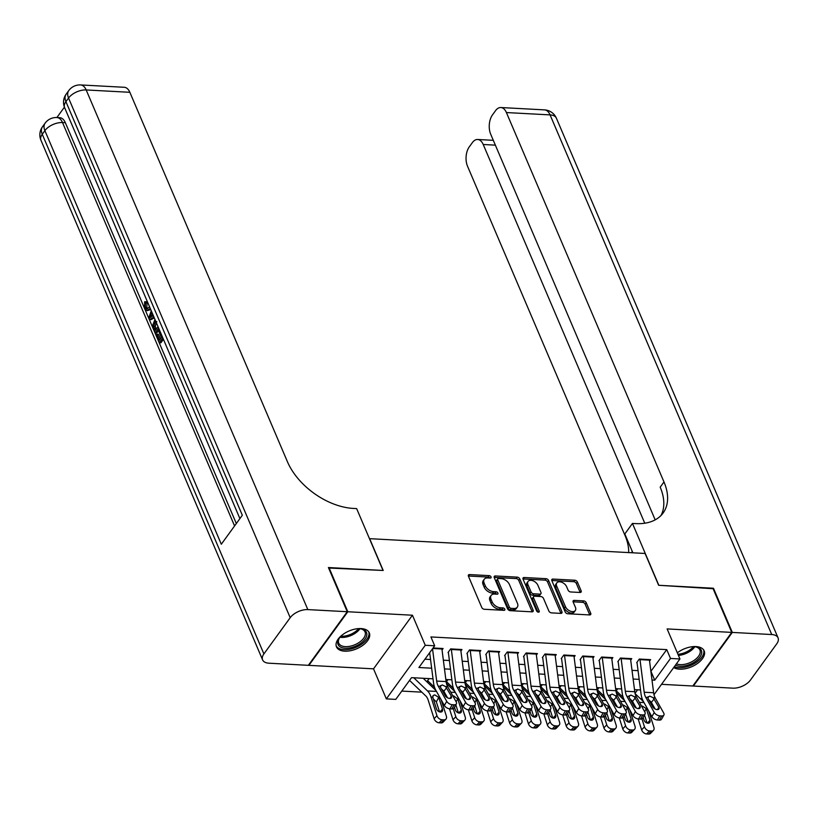 <?xml version="1.0" encoding="UTF-8"?>
<svg xmlns="http://www.w3.org/2000/svg" width="819" height="819" viewBox="0 0 819 819"><rect width="100%" height="100%" fill="white"/><g stroke="black" fill="none" stroke-linecap="round" stroke-linejoin="round"><path stroke-width="1.23" d="M491.031 576.914A1.577 0.983 36 0 0 489.219 575.634L469.543 574.58A2.242 1.403 36 0 0 468.468 574.989A2.242 1.403 36 0 0 468.427 576.207L481.746 607.442A2.242 1.403 36 0 0 484.336 609.275L504.013 610.329A1.577 0.983 36 0 0 504.77 610.042A1.577 0.983 36 0 0 504.791 609.182A1.577 0.983 36 0 0 502.979 607.903L500.429 607.77A7.187 4.474 36 0 1 492.137 601.893L491.031 599.293A7.187 4.474 36 0 1 491.144 595.393A7.187 4.474 36 0 1 494.584 594.062L497.133 594.195A1.577 0.983 36 0 0 497.891 593.908A1.577 0.983 36 0 0 497.911 593.048A1.577 0.983 36 0 0 496.099 591.768L493.55 591.635A7.187 4.474 36 0 1 485.257 585.759L484.152 583.159A7.187 4.474 36 0 1 484.254 579.258A7.187 4.474 36 0 1 487.704 577.927L490.253 578.06A1.577 0.983 36 0 0 491.001 577.774A1.577 0.983 36 0 0 491.031 576.914M489.793 578.04A1.577 0.983 36 0 0 488.165 577.078L468.488 576.023A2.242 1.403 36 0 0 468.355 576.023M503.552 610.309A1.577 0.983 36 0 0 501.924 609.356L499.385 609.213L500.429 607.77M496.672 594.174A1.577 0.983 36 0 0 495.045 593.212L492.495 593.079L493.55 591.635M673.709 667.557A17.844 9.685 156.9 0 0 679.555 669.174A17.844 9.685 156.9 0 0 697.88 663.185A17.844 9.685 156.9 0 0 704.166 650.88A17.844 9.685 156.9 0 0 695.955 646.58A17.844 9.685 156.9 0 0 677.313 652.815M361.097 628.572A17.844 9.685 156.9 0 0 342.762 634.571A17.844 9.685 156.9 0 0 336.476 646.877A17.844 9.685 156.9 0 0 344.686 651.177A17.844 9.685 156.9 0 0 363.022 645.177A17.844 9.685 156.9 0 0 369.308 632.872A17.844 9.685 156.9 0 0 361.097 628.572M580.036 592.465A2.242 1.403 36 0 0 581.111 592.055A2.242 1.403 36 0 0 581.142 590.827L577.405 582.074A2.242 1.403 36 0 0 574.815 580.231L552.968 579.064A2.242 1.403 36 0 0 551.883 579.473A2.242 1.403 36 0 0 551.852 580.691L565.171 611.926A2.242 1.403 36 0 0 567.762 613.759L589.619 614.936A2.242 1.403 36 0 0 590.694 614.516A2.242 1.403 36 0 0 590.724 613.298L586.209 602.712A2.242 1.403 36 0 0 583.619 600.88L574.273 600.378A2.242 1.403 36 0 0 573.187 600.798A2.242 1.403 36 0 0 573.157 602.016L575.399 607.258A6.009 3.737 36 0 1 575.307 610.524A6.009 3.737 36 0 1 570.321 611.158A6.009 3.737 36 0 1 565.489 606.725L556.715 586.169A6.009 3.737 36 0 1 556.807 582.903A6.009 3.737 36 0 1 561.793 582.268A6.009 3.737 36 0 1 566.625 586.701L568.089 590.13A2.242 1.403 36 0 0 570.679 591.963L580.036 592.465M650.88 671.345L666.738 649.621L670.505 658.456L679.944 658.967L653.992 694.717M328.624 568.038L383.21 570.474L369.645 538.667L645.085 553.47L658.65 585.288L712.888 588.206L731.736 632.391L667.127 628.92L679.944 658.967M328.972 567.567L347.819 611.752L308.906 665.356L373.525 668.836L386.343 698.883L425.256 645.27L434.684 645.781L418.908 667.516L431.654 668.202M373.525 668.836L412.438 615.223L347.819 611.752M412.438 615.223L425.256 645.27M666.738 649.621L430.917 636.947L434.684 645.781M519.819 578.972A2.242 1.403 36 0 0 517.219 577.139L495.372 575.962A2.242 1.403 36 0 0 494.297 576.381A2.242 1.403 36 0 0 494.256 577.6L507.585 608.824A2.242 1.403 36 0 0 510.176 610.667L532.022 611.834A2.242 1.403 36 0 0 533.097 611.424A2.242 1.403 36 0 0 533.138 610.206L519.819 578.972L518.765 580.425A2.242 1.403 36 0 0 516.175 578.583L494.318 577.415A2.242 1.403 36 0 0 494.195 577.405M524.17 577.508L546.017 578.685A2.242 1.403 36 0 1 548.607 580.517L561.936 611.752A2.242 1.403 36 0 1 561.895 612.97A2.242 1.403 36 0 1 560.82 613.39L551.463 612.878A2.242 1.403 36 0 1 548.873 611.046L543.478 598.382A2.242 1.403 36 0 0 540.878 596.549L534.674 596.212A2.242 1.403 36 0 0 533.599 596.631A2.242 1.403 36 0 0 533.568 597.85L539.189 611.035A1.577 0.983 36 0 1 539.168 611.885A1.577 0.983 36 0 1 537.868 612.059A1.577 0.983 36 0 1 536.599 610.892L523.054 579.146A2.242 1.403 36 0 1 523.095 577.927A2.242 1.403 36 0 1 524.17 577.508L523.116 578.961L544.963 580.139L546.017 578.685M661.537 684.315L692.823 686.005L731.736 632.391M616.042 691.686L617.26 691.748M597.174 690.663L598.392 690.734M578.316 689.649L579.535 689.721M559.449 688.636L560.667 688.707M540.581 687.622L541.799 687.694M521.713 686.609L522.932 686.68M502.846 685.595L504.064 685.657M483.988 684.582L485.206 684.643M465.12 683.568L466.339 683.63M446.253 682.555L447.471 682.616M429.105 678.603L426.986 681.521L428.603 681.603M442.045 649.969L443.099 648.515L433.097 647.972M460.913 650.982L461.967 649.528L450.645 648.914L448.024 652.538M479.77 651.996L480.835 650.542L469.512 649.928L466.881 653.552M498.638 653.009L499.703 651.555L488.38 650.941L485.749 654.565M517.506 654.023L518.56 652.569L507.248 651.965L504.617 655.579M536.373 655.036L537.428 653.582L526.115 652.978L523.484 656.592M555.241 656.06L556.296 654.596L544.973 653.992L542.352 657.606M574.099 657.073L575.163 655.609L563.841 655.005L561.21 658.63M592.966 658.087L594.031 656.623L582.708 656.019L580.077 659.643M611.834 659.1L612.888 657.637L601.576 657.033L598.945 660.657M630.702 660.114L631.756 658.65L620.444 658.046L617.813 661.67M424.948 659.203L430.538 659.5M443.355 660.196L449.406 660.513M462.223 661.209L468.263 661.527M481.091 662.223L487.131 662.551M499.948 663.236L505.999 663.564M518.816 664.25L524.866 664.578M537.684 665.263L543.734 665.591M556.551 666.277L562.592 666.605M575.419 667.29L581.459 667.618M594.277 668.304L600.327 668.632M613.144 669.318L619.195 669.645M632.012 670.331L638.062 670.659M636.68 662.684L639.301 659.06L650.624 659.664L649.569 661.128M401.801 691.082L421.816 692.157M635.032 693.304L637.571 689.803M446.171 682.084L447.973 679.616M465.038 683.097L466.83 680.63M483.906 684.111L485.698 681.643M502.774 685.124L504.565 682.657M521.631 686.138L523.433 683.67M540.499 687.161L542.301 684.684M559.367 688.175L561.158 685.698M578.234 689.188L580.026 686.711M597.102 690.202L598.894 687.725M615.96 691.216L617.761 688.738M433.016 678.808L411.547 677.651L395.772 699.385L386.343 698.883M651.996 680.046L654.729 680.19L670.505 658.456M444.471 668.888L450.522 669.215M463.339 669.901L469.379 670.229M482.207 670.915L488.247 671.242M501.064 671.928L507.115 672.256M519.932 672.942L525.982 673.269M538.8 673.955L544.85 674.283M557.667 674.969L563.707 675.296M576.535 675.982L582.575 676.31M595.393 677.006L601.443 677.323M614.26 678.019L620.311 678.337M633.128 679.033L639.178 679.35M640.54 689.967L634.49 689.639M621.672 688.953L615.622 688.625M602.804 687.94L596.764 687.612M583.937 686.926L577.897 686.598M565.079 685.912L559.029 685.585M546.212 684.899L540.161 684.571M527.344 683.885L521.293 683.558M508.476 682.862L502.436 682.544M489.608 681.848L483.568 681.531M470.751 680.835L464.701 680.517M451.883 679.821L445.833 679.494M640.929 699.211L641.891 697.88M650.962 671.355L654.729 680.19M484.254 579.258L483.21 580.702A7.187 4.474 36 0 0 483.097 584.602L484.152 583.159M492.495 593.079A7.187 4.474 36 0 1 484.203 587.213L483.097 584.602M491.144 595.393L490.09 596.836A7.187 4.474 36 0 0 489.977 600.747L491.031 599.293M499.385 609.213A7.187 4.474 36 0 1 491.093 603.347L489.977 600.747M532.155 611.844A2.242 1.403 36 0 0 532.084 611.65L518.765 580.425M498.443 578.501A1.577 0.983 36 0 0 497.696 578.798A1.577 0.983 36 0 0 497.665 579.647L509.357 607.063A1.577 0.983 36 0 0 511.179 608.343L513.861 608.486A7.187 4.474 36 0 0 517.311 607.155A7.187 4.474 36 0 0 517.413 603.255L509.428 584.52A7.187 4.474 36 0 0 501.136 578.644L498.443 578.501M497.696 578.798L496.642 580.241A1.577 0.983 36 0 0 496.611 581.101L497.665 579.647M517.311 607.155L516.257 608.609A7.187 4.474 36 0 1 512.807 609.94L510.124 609.797A1.577 0.983 36 0 1 508.312 608.507L496.611 581.101M560.954 613.39A2.242 1.403 36 0 0 560.882 613.196L547.563 581.971A2.242 1.403 36 0 0 544.963 580.139M533.599 596.631L532.555 598.075A2.242 1.403 36 0 0 532.514 599.303L537.97 612.1M537.868 585.237A6.009 3.737 36 0 0 533.036 580.804A6.009 3.737 36 0 0 528.05 581.449A6.009 3.737 36 0 0 527.958 584.705L531.05 591.953A2.242 1.403 36 0 0 533.64 593.785L539.844 594.123A2.242 1.403 36 0 0 540.919 593.703A2.242 1.403 36 0 0 540.96 592.485L537.868 585.237M528.05 581.449L527.006 582.893A6.009 3.737 36 0 0 526.914 586.158L527.958 584.705M540.919 593.703L539.875 595.157A2.242 1.403 36 0 1 538.8 595.567L532.596 595.239A2.242 1.403 36 0 1 529.995 593.396L526.914 586.158M556.807 582.903L555.763 584.356A6.009 3.737 36 0 0 555.671 587.622L556.715 586.169M575.307 610.524L574.252 611.977A6.009 3.737 36 0 1 569.277 612.612A6.009 3.737 36 0 1 564.434 608.179L555.671 587.622M589.741 614.936A2.242 1.403 36 0 0 589.67 614.752L585.165 604.166A2.242 1.403 36 0 0 582.565 602.334L573.218 601.822A2.242 1.403 36 0 0 573.085 601.822M580.159 592.465A2.242 1.403 36 0 0 580.087 592.28L576.351 583.517A2.242 1.403 36 0 0 573.761 581.685L551.914 580.507A2.242 1.403 36 0 0 551.781 580.507M409.551 680.405L425.839 696.007A11.435 6.45 93.1 0 1 428.163 700.05L434.111 718.724L436.957 715.693A4.576 3.133 43.1 0 0 441.963 719.758L439.117 722.798A4.576 3.133 -136.9 0 1 434.111 718.724M413.769 677.774L427.518 690.939A17.158 9.674 93.1 0 1 431.009 697.01L436.957 715.693M423.198 678.286L435.974 690.509M441.165 699.784L446.386 716.195A4.576 3.133 43.1 0 1 445.956 719.123L443.11 722.163A4.576 3.133 -136.9 0 1 441.001 722.901L439.117 722.798M439.813 711.977L442.475 709.141A3.665 2.508 -136.9 0 1 442.127 711.476A3.665 2.508 -136.9 0 1 440.438 712.069A3.665 2.508 -136.9 0 1 436.435 708.814L432.893 697.686L433.016 695.597L434.797 694.881L438.697 697.419L436.353 701.903L439.537 711.895M441.001 722.901L443.847 719.86L441.963 719.758M443.847 719.86A4.576 3.133 43.1 0 0 445.956 719.123M442.475 709.141L438.933 698.013M436.353 701.903L433.282 698.904M441.84 648.443A8.006 4.515 93.1 0 1 441.922 648.996L446.099 681.582A11.435 6.45 -86.9 0 0 447.676 686.68L456.163 701.852A4.576 2.518 29.8 0 1 456.367 703.92A4.576 2.518 29.8 0 1 454.146 704.79L452.262 704.688L449.887 708.834L451.781 708.937L454.146 704.79M429.668 652.702L433.507 682.677A17.158 9.674 -86.9 0 0 435.872 690.315L444.359 705.487L446.734 701.34A4.576 2.518 29.8 0 0 452.262 704.688M432.524 648.761L436.67 681.08A11.435 6.45 -86.9 0 0 438.237 686.168L446.734 701.34M447.583 697.849L443.55 690.734L441.421 688.922M449.887 708.834A4.576 2.518 -150.2 0 1 444.359 705.487M456.367 703.92L453.992 708.066A4.576 2.518 -150.2 0 1 451.781 708.937M438.237 686.168L440.274 686.281L442.26 684.93L445.638 686.568L451.3 696.099A3.665 2.007 -150.2 0 1 451.453 697.757A3.665 2.007 -150.2 0 1 449.692 698.453A3.665 2.007 -150.2 0 1 445.26 695.771L440.591 687.428L440.55 685.564M357.668 628.675A15.438 8.385 -23.1 0 1 361.005 628.859A15.438 8.385 -23.1 0 1 366.165 637.233A15.438 8.385 -23.1 0 1 352.508 647.276A15.438 8.385 -23.1 0 1 339.322 638.103A15.438 8.385 -23.1 0 1 341.503 635.575M339.629 637.663A14.302 7.76 156.9 0 0 338.759 643.181A14.302 7.76 156.9 0 0 352.119 645.73A14.302 7.76 156.9 0 0 365.059 631.971A14.302 7.76 156.9 0 0 360.473 628.777M336.138 645.761A17.731 9.623 156.9 0 0 352.539 648.576A17.731 9.623 156.9 0 0 368.734 631.859M692.536 646.682A15.438 8.385 -23.1 0 1 695.874 646.856A15.438 8.385 -23.1 0 1 701.023 655.231A15.438 8.385 -23.1 0 1 687.376 665.274A15.438 8.385 -23.1 0 1 675.48 665.11M676.422 663.81A14.302 7.76 156.9 0 0 686.977 663.738A14.302 7.76 156.9 0 0 699.928 649.969A14.302 7.76 156.9 0 0 695.341 646.785M674.344 666.676A17.731 9.623 156.9 0 0 687.407 666.584A17.731 9.623 156.9 0 0 703.603 649.866M150.757 309.623L147.031 310.677L144.584 308.313L144.666 301.699L146.181 301.781L147.01 303.01L146.847 307.463L147.727 308.743M154.269 317.854L151.024 319.656L149.508 319.574L148.792 317.885L151.269 310.81M163.431 339.322L160.893 342.803L159.388 342.721L156.194 335.247L156.931 334.244L158.436 334.326L160.411 338.943M64.414 107.156L56.88 117.537M80.61 84.941A13.728 13.728 0 0 0 68.765 90.581A13.728 8.548 -144 0 0 68.55 98.034A13.728 7.453 -23.1 0 1 86.179 89.957A13.728 7.74 -86.9 0 0 80.61 84.941L124.283 87.285A13.728 7.74 93.1 0 1 129.852 92.301L86.179 89.957L307.831 609.602A13.728 7.453 156.9 0 0 290.202 617.69L68.55 98.034L65.919 101.658L242.332 515.253L221.304 544.236L44.881 130.641A13.728 7.453 -23.1 0 1 62.52 122.553A13.728 7.74 -86.9 0 0 56.941 117.537L59.777 117.69A13.728 7.74 93.1 0 1 65.346 122.707L62.52 122.553L234.572 525.941M236.322 523.546L65.346 122.707M159.255 329.525L156.726 333.016L155.211 332.934L152.754 325.143L154.965 319.482M307.831 609.602L347.256 611.721L328.409 567.536L383.026 570.464L356.644 508.609L353.429 508.435A57.197 35.606 -144 0 1 287.418 461.711L129.852 92.301M290.202 617.69L263.902 653.91A13.728 7.453 156.9 0 0 262.602 659.899A13.728 7.453 156.9 0 0 268.919 663.206L308.343 665.325L347.256 611.721M156.931 334.244L159.48 340.223L161.415 337.551L159.04 331.982L159.766 330.978L162.213 336.466M162.848 337.96L159.388 342.721M158.671 328.173L155.211 332.934M155.61 320.976L153.767 326.351L154.381 328.286L155.303 330.436L158.036 326.668M155.241 321.447L155.815 321.478M156.757 321.529L155.272 326.433L156.234 329.156M153.767 326.351L155.272 326.433M154.381 328.286L155.897 328.368M153.962 317.117L149.508 319.574M151.884 312.264L149.877 317.721L153.337 315.663M152.713 314.199L151.853 316.543M144.666 301.699L145.495 302.928L145.342 307.381L146.959 308.947L149.56 306.808M145.342 307.381L146.847 307.463M145.495 302.928L147.01 303.01M150.194 308.302L149.857 308.804L150.43 308.835M149.857 308.804L147.031 310.677M713.114 588.718L658.845 585.298L632.452 523.433L635.667 523.607A57.197 35.606 36 0 0 663.103 513.022A57.197 35.606 36 0 0 663.984 481.951L506.408 112.551A13.728 7.74 -86.9 0 0 500.839 107.535A13.728 7.74 -86.9 0 0 495.577 110.637L492.475 114.906A13.728 7.74 -86.9 0 0 490.694 134.203L655.18 519.86M632.882 552.815L624.825 533.937L632.452 523.433M732.309 632.422L693.386 686.035L732.821 688.155A13.728 7.453 156.9 0 0 750.45 680.067L776.74 643.847A13.728 7.453 156.9 0 0 778.05 637.847A13.728 7.453 156.9 0 0 771.733 634.541L732.309 632.422L713.462 588.237M693.386 686.035L693.171 685.523M644.758 523.218L483.22 144.492A13.728 7.74 -86.9 0 0 477.651 139.486A13.728 7.74 -86.9 0 0 472.389 142.588L469.287 146.857A13.728 7.74 -86.9 0 0 467.495 166.155L625.061 535.565A57.197 35.606 36 0 1 628.685 552.59M631.818 552.764A57.197 35.606 36 0 0 632.135 551.074M661.015 515.489A57.197 35.606 36 0 0 660.196 487.172L663.984 481.951M427.672 680.579A8.006 4.515 -86.9 0 0 428.276 681.285L434.551 687.295M449.498 708.804L452.979 719.747L455.825 716.707A4.576 3.133 43.1 0 0 460.831 720.781L457.985 723.812A4.576 3.133 -136.9 0 1 452.979 719.747M453.276 708.701L455.825 716.707M446.457 683.496L454.842 691.523M460.032 700.798L465.253 717.209A4.576 3.133 43.1 0 1 464.823 720.136L461.977 723.177A4.576 3.133 -136.9 0 1 459.868 723.914L457.985 723.812M453.665 695.894L457.801 699.027L456.06 701.658M459.868 723.914L462.715 720.874L460.831 720.781M462.715 720.874A4.576 3.133 43.1 0 0 464.823 720.136M458.681 712.991L461.343 710.155L457.801 699.027M461.343 710.155A3.665 2.508 -136.9 0 1 460.995 712.489A3.665 2.508 -136.9 0 1 459.305 713.083A3.665 2.508 -136.9 0 1 455.303 709.827L454.473 707.227M455.835 704.842L458.405 712.909M446.529 681.592A8.006 4.515 -86.9 0 0 447.143 682.299L453.409 688.308M468.355 709.817L471.846 720.761L474.692 717.72A4.576 3.133 43.1 0 0 479.699 721.795L476.853 724.835A4.576 3.133 -136.9 0 1 471.846 720.761M472.143 709.715L474.692 717.72M465.325 684.51L473.71 692.536M478.9 701.811L484.121 718.222A4.576 3.133 43.1 0 1 483.691 721.15L480.845 724.191A4.576 3.133 -136.9 0 1 478.736 724.928L476.853 724.835M472.522 696.908L476.423 699.457L474.918 702.671M478.736 724.928L481.582 721.887L479.699 721.795M481.582 721.887A4.576 3.133 43.1 0 0 483.691 721.15M477.549 714.004L480.2 711.168L476.658 700.04M480.2 711.168A3.665 2.508 -136.9 0 1 479.862 713.503A3.665 2.508 -136.9 0 1 478.173 714.096A3.665 2.508 -136.9 0 1 474.17 710.841L473.341 708.24M474.703 705.855L477.272 713.922M465.397 682.606A8.006 4.515 -86.9 0 0 466.011 683.312L472.276 689.322M487.223 710.831L490.704 721.774L493.55 718.734A4.576 3.133 43.1 0 0 498.556 722.808L495.71 725.849A4.576 3.133 -136.9 0 1 490.704 721.774M491.011 710.728L493.55 718.734M484.183 685.523L492.567 693.56M497.757 702.825L502.989 719.236A4.576 3.133 43.1 0 1 502.559 722.163L499.713 725.204A4.576 3.133 -136.9 0 1 497.604 725.941L495.71 725.849M491.39 697.921L495.29 700.47L493.785 703.685M497.604 725.941L500.45 722.911L498.556 722.808M500.45 722.911A4.576 3.133 43.1 0 0 502.559 722.163M496.416 715.018L499.068 712.182L495.526 701.054M499.068 712.182A3.665 2.508 -136.9 0 1 498.72 714.516A3.665 2.508 -136.9 0 1 497.041 715.11A3.665 2.508 -136.9 0 1 493.038 711.854L492.209 709.254M493.57 706.869L496.14 714.936M484.264 683.619A8.006 4.515 -86.9 0 0 484.868 684.336L491.144 690.335M506.091 711.844L509.572 722.788L512.418 719.747A4.576 3.133 43.1 0 0 517.424 723.822L514.578 726.862A4.576 3.133 -136.9 0 1 509.572 722.788M509.868 711.742L512.418 719.747M503.05 686.537L511.435 694.573M516.625 703.838L521.857 720.249A4.576 3.133 43.1 0 1 521.416 723.177L518.57 726.218A4.576 3.133 -136.9 0 1 516.461 726.965L514.578 726.862M510.257 698.945L514.158 701.484L512.653 704.698M516.461 726.965L519.307 723.924L517.424 723.822M519.307 723.924A4.576 3.133 43.1 0 0 521.416 723.177M515.284 716.031L517.936 713.195L514.393 702.067M517.936 713.195A3.665 2.508 -136.9 0 1 517.588 715.53A3.665 2.508 -136.9 0 1 515.909 716.134A3.665 2.508 -136.9 0 1 511.895 712.868L511.066 710.268M512.428 707.882L514.997 715.96M460.698 649.457A8.006 4.515 93.1 0 1 460.78 650.01L464.967 682.606A11.435 6.45 -86.9 0 0 466.543 687.694L475.03 702.866A4.576 2.518 29.8 0 1 475.225 704.934A4.576 2.518 29.8 0 1 473.013 705.804L471.13 705.702L468.755 709.848L470.649 709.95L473.013 705.804M448.382 652.559L452.375 683.691A17.158 9.674 -86.9 0 0 454.729 691.338L463.226 706.51L465.601 702.354A4.576 2.518 29.8 0 0 471.13 705.702M451.269 648.955A8.006 4.515 93.1 0 1 451.351 649.498L455.538 682.094A11.435 6.45 -86.9 0 0 457.104 687.182L465.601 702.354M466.451 698.863L462.418 691.748L460.288 689.936M468.755 709.848A4.576 2.518 -150.2 0 1 463.226 706.51M475.225 704.934L472.86 709.08A4.576 2.518 -150.2 0 1 470.649 709.95M457.104 687.182L459.142 687.295L461.128 685.953L464.506 687.581L470.167 697.112A3.665 2.007 -150.2 0 1 470.321 698.771A3.665 2.007 -150.2 0 1 468.55 699.467A3.665 2.007 -150.2 0 1 464.127 696.795L459.459 688.441L459.408 686.578M479.565 650.47A8.006 4.515 93.1 0 1 479.647 651.023L483.834 683.619A11.435 6.45 -86.9 0 0 485.401 688.707L493.898 703.879A4.576 2.518 29.8 0 1 494.092 705.947A4.576 2.518 29.8 0 1 491.881 706.817L489.997 706.715L487.622 710.872L489.506 710.964L491.881 706.817M467.25 653.572L471.242 684.715A17.158 9.674 -86.9 0 0 473.597 692.352L482.094 707.524L484.459 703.367A4.576 2.518 29.8 0 0 489.997 706.715M470.137 649.969A8.006 4.515 93.1 0 1 470.219 650.511L474.406 683.107A11.435 6.45 -86.9 0 0 475.972 688.195L484.459 703.367M485.309 699.876L481.285 692.761L479.156 690.949M487.622 710.872A4.576 2.518 -150.2 0 1 482.094 707.524M494.092 705.947L491.717 710.093A4.576 2.518 -150.2 0 1 489.506 710.964M475.972 688.195L477.999 688.308L479.995 686.967L483.374 688.595L489.035 698.126A3.665 2.007 -150.2 0 1 489.189 699.784A3.665 2.007 -150.2 0 1 487.418 700.48A3.665 2.007 -150.2 0 1 482.995 697.808L478.327 689.455L478.276 687.591M498.433 651.484A8.006 4.515 93.1 0 1 498.515 652.037L502.702 684.633A11.435 6.45 -86.9 0 0 504.269 689.721L512.766 704.893A4.576 2.518 29.8 0 1 512.96 706.961A4.576 2.518 29.8 0 1 510.749 707.831L508.865 707.729L506.49 711.885L508.374 711.987L510.749 707.831M486.107 654.586L490.11 685.728A17.158 9.674 -86.9 0 0 492.465 693.365L500.952 708.537L503.327 704.391A4.576 2.518 29.8 0 0 508.865 707.729M489.004 650.982A8.006 4.515 93.1 0 1 489.086 651.525L493.263 684.121A11.435 6.45 -86.9 0 0 494.84 689.219L503.327 704.391M504.176 700.89L500.143 693.775L498.024 691.963M506.49 711.885A4.576 2.518 -150.2 0 1 500.952 708.537M512.96 706.961L510.585 711.107A4.576 2.518 -150.2 0 1 508.374 711.987M494.84 689.219L496.867 689.322L498.863 687.98L502.242 689.608L507.893 699.139A3.665 2.007 -150.2 0 1 508.056 700.798A3.665 2.007 -150.2 0 1 506.285 701.494A3.665 2.007 -150.2 0 1 501.863 698.822L497.184 690.478L497.143 688.605M517.301 652.497A8.006 4.515 93.1 0 1 517.383 653.05L521.57 685.646A11.435 6.45 -86.9 0 0 523.136 690.734L531.623 705.906A4.576 2.518 29.8 0 1 531.828 707.974A4.576 2.518 29.8 0 1 529.617 708.844L527.723 708.752L525.358 712.899L527.241 713.001L529.617 708.844M504.975 655.599L508.978 686.742A17.158 9.674 -86.9 0 0 511.332 694.379L519.819 709.551L522.194 705.405A4.576 2.518 29.8 0 0 527.723 708.752M507.862 651.996A8.006 4.515 93.1 0 1 507.944 652.538L512.131 685.134A11.435 6.45 -86.9 0 0 513.708 690.233L522.194 705.405M523.044 701.903L519.011 694.788L516.891 692.976M525.358 712.899A4.576 2.518 -150.2 0 1 519.819 709.551M531.828 707.974L529.453 712.12A4.576 2.518 -150.2 0 1 527.241 713.001M513.708 690.233L515.735 690.335L517.731 688.994L521.099 690.632L526.76 700.153A3.665 2.007 -150.2 0 1 526.924 701.811A3.665 2.007 -150.2 0 1 525.153 702.507A3.665 2.007 -150.2 0 1 520.72 699.836L516.052 691.492L516.011 689.618M503.132 684.633A8.006 4.515 -86.9 0 0 503.736 685.349L510.012 691.349M524.959 712.858L528.439 723.801L531.285 720.761A4.576 3.133 43.1 0 0 536.291 724.835L533.445 727.876A4.576 3.133 -136.9 0 1 528.439 723.801M528.736 712.755L531.285 720.761M521.918 687.561L530.303 695.587M535.493 704.852L540.714 721.263A4.576 3.133 43.1 0 1 540.284 724.191L537.438 727.231A4.576 3.133 -136.9 0 1 535.329 727.978L533.445 727.876M529.125 699.958L533.261 703.081L531.521 705.712M535.329 727.978L538.175 724.938L536.291 724.835M538.175 724.938A4.576 3.133 43.1 0 0 540.284 724.191M534.142 717.045L536.803 714.209L533.261 703.081M536.803 714.209A3.665 2.508 -136.9 0 1 536.455 716.553A3.665 2.508 -136.9 0 1 534.766 717.147A3.665 2.508 -136.9 0 1 530.763 713.881L529.934 711.281M531.296 708.896L533.865 716.973M536.169 653.511A8.006 4.515 93.1 0 1 536.25 654.064L540.427 686.66A11.435 6.45 -86.9 0 0 542.004 691.748L550.491 706.92A4.576 2.518 29.8 0 1 550.696 708.988A4.576 2.518 29.8 0 1 548.474 709.868L546.59 709.766L544.215 713.912L546.109 714.014L548.474 709.868M523.843 656.613L527.835 687.755A17.158 9.674 -86.9 0 0 530.2 695.392L538.687 710.564L541.062 706.418A4.576 2.518 29.8 0 0 546.59 709.766M526.73 653.009A8.006 4.515 93.1 0 1 526.812 653.552L530.999 686.148A11.435 6.45 -86.9 0 0 532.565 691.246L541.062 706.418M541.912 702.917L537.878 695.802L535.749 693.99M544.215 713.912A4.576 2.518 -150.2 0 1 538.687 710.564M550.696 708.988L548.321 713.134A4.576 2.518 -150.2 0 1 546.109 714.014M532.565 691.246L534.602 691.349L536.588 690.007L539.967 691.645L545.628 701.177A3.665 2.007 -150.2 0 1 545.782 702.825A3.665 2.007 -150.2 0 1 544.021 703.521A3.665 2.007 -150.2 0 1 539.588 700.849L534.92 692.505L534.879 690.632M521.99 685.646A8.006 4.515 -86.9 0 0 522.604 686.363L528.879 692.362M543.826 713.871L547.307 724.815L550.153 721.774A4.576 3.133 43.1 0 0 555.159 725.849L552.313 728.89A4.576 3.133 -136.9 0 1 547.307 724.815M547.604 713.769L550.153 721.774M540.786 688.574L549.17 696.6M554.361 705.865L559.582 722.286A4.576 3.133 43.1 0 1 559.152 725.204L556.306 728.245A4.576 3.133 -136.9 0 1 554.197 728.992L552.313 728.89M547.993 700.972L552.129 704.094L550.388 706.725M554.197 728.992L557.043 725.951L555.159 725.849M557.043 725.951A4.576 3.133 43.1 0 0 559.152 725.204M553.009 718.058L555.671 715.222L552.129 704.094M555.671 715.222A3.665 2.508 -136.9 0 1 555.323 717.567A3.665 2.508 -136.9 0 1 553.634 718.161A3.665 2.508 -136.9 0 1 549.631 714.895L548.802 712.295M550.163 709.909L552.733 717.987M555.026 654.524A8.006 4.515 93.1 0 1 555.108 655.077L559.295 687.673A11.435 6.45 -86.9 0 0 560.861 692.761L569.359 707.933A4.576 2.518 29.8 0 1 569.553 710.001A4.576 2.518 29.8 0 1 567.342 710.882L565.458 710.779L563.083 714.926L564.977 715.028L567.342 710.882M542.71 657.626L546.703 688.769A17.158 9.674 -86.9 0 0 549.058 696.406L557.555 711.578L559.93 707.432A4.576 2.518 29.8 0 0 565.458 710.779M545.597 654.023A8.006 4.515 93.1 0 1 545.679 654.565L549.866 687.161A11.435 6.45 -86.9 0 0 551.433 692.26L559.93 707.432M560.78 703.93L556.746 696.815L554.617 695.003M563.083 714.926A4.576 2.518 -150.2 0 1 557.555 711.578M569.553 710.001L567.188 714.158A4.576 2.518 -150.2 0 1 564.977 715.028M551.433 692.26L553.47 692.362L555.456 691.021L558.834 692.659L564.496 702.19A3.665 2.007 -150.2 0 1 564.649 703.838A3.665 2.007 -150.2 0 1 562.878 704.535A3.665 2.007 -150.2 0 1 558.456 701.863L553.787 693.519L553.736 691.645M540.857 686.66A8.006 4.515 -86.9 0 0 541.472 687.376L547.737 693.376M562.684 714.885L566.175 725.829L569.021 722.788A4.576 3.133 43.1 0 0 574.017 726.862L571.181 729.903A4.576 3.133 -136.9 0 1 566.175 725.829M566.472 714.782L569.021 722.788M559.653 689.588L568.038 697.614M573.228 706.879L578.449 723.3A4.576 3.133 43.1 0 1 578.019 726.218L575.173 729.258A4.576 3.133 -136.9 0 1 573.065 730.005L571.181 729.903M566.85 701.985L570.751 704.524L569.246 707.749M573.065 730.005L575.911 726.965L574.017 726.862M575.911 726.965A4.576 3.133 43.1 0 0 578.019 726.218M571.877 719.082L574.529 716.236L570.986 705.108M574.529 716.236A3.665 2.508 -136.9 0 1 574.191 718.58A3.665 2.508 -136.9 0 1 572.501 719.174A3.665 2.508 -136.9 0 1 568.499 715.919L567.669 713.308M569.031 710.923L571.601 719M573.894 655.548A8.006 4.515 93.1 0 1 573.976 656.091L578.163 688.687A11.435 6.45 -86.9 0 0 579.729 693.775L588.226 708.947A4.576 2.518 29.8 0 1 588.421 711.025A4.576 2.518 29.8 0 1 586.209 711.895L584.326 711.793L581.951 715.939L583.834 716.041L586.209 711.895M561.578 658.64L565.571 689.782A17.158 9.674 -86.9 0 0 567.925 697.419L576.422 712.591L578.787 708.445A4.576 2.518 29.8 0 0 584.326 711.793M564.465 655.036A8.006 4.515 93.1 0 1 564.547 655.589L568.724 688.175A11.435 6.45 -86.9 0 0 570.3 693.273L578.787 708.445M579.637 704.944L575.614 697.829L573.484 696.017M581.951 715.939A4.576 2.518 -150.2 0 1 576.422 712.591M588.421 711.025L586.046 715.171A4.576 2.518 -150.2 0 1 583.834 716.041M570.3 693.273L572.327 693.386L574.324 692.035L577.702 693.673L583.363 703.204A3.665 2.007 -150.2 0 1 583.517 704.852A3.665 2.007 -150.2 0 1 581.746 705.558A3.665 2.007 -150.2 0 1 577.323 702.876L572.655 694.532L572.604 692.669M559.725 687.673A8.006 4.515 -86.9 0 0 560.339 688.39L566.605 694.389M581.551 715.898L585.032 726.842L587.878 723.801A4.576 3.133 43.1 0 0 592.884 727.876L590.038 730.917A4.576 3.133 -136.9 0 1 585.032 726.842M585.329 715.806L587.878 723.801M578.511 690.601L586.895 698.627M592.086 707.892L597.317 724.313A4.576 3.133 43.1 0 1 596.887 727.231L594.041 730.272A4.576 3.133 -136.9 0 1 591.932 731.019L590.038 730.917M585.718 702.999L589.619 705.538L588.114 708.763M591.932 731.019L594.778 727.978L592.884 727.876M594.778 727.978A4.576 3.133 43.1 0 0 596.887 727.231M590.745 720.096L593.396 717.249L589.854 706.121M593.396 717.249A3.665 2.508 -136.9 0 1 593.048 719.594A3.665 2.508 -136.9 0 1 591.369 720.188A3.665 2.508 -136.9 0 1 587.366 716.932L586.537 714.322M587.899 711.946L590.468 720.014M592.761 656.562A8.006 4.515 93.1 0 1 592.843 657.104L597.031 689.7A11.435 6.45 -86.9 0 0 598.597 694.788L607.094 709.96A4.576 2.518 29.8 0 1 607.288 712.039A4.576 2.518 29.8 0 1 605.077 712.909L603.193 712.806L600.818 716.953L602.702 717.055L605.077 712.909M580.436 659.664L584.438 690.796A17.158 9.674 -86.9 0 0 586.793 698.433L595.28 713.605L597.655 709.459A4.576 2.518 29.8 0 0 603.193 712.806M583.333 656.05A8.006 4.515 93.1 0 1 583.415 656.603L587.592 689.199A11.435 6.45 -86.9 0 0 589.168 694.287L597.655 709.459M598.505 705.958L594.471 698.842L592.352 697.03M600.818 716.953A4.576 2.518 -150.2 0 1 595.28 713.605M607.288 712.039L604.913 716.185A4.576 2.518 -150.2 0 1 602.702 717.055M589.168 694.287L591.195 694.399L593.191 693.048L596.57 694.686L602.221 704.217A3.665 2.007 -150.2 0 1 602.385 705.865A3.665 2.007 -150.2 0 1 600.614 706.572A3.665 2.007 -150.2 0 1 596.191 703.89L591.513 695.546L591.472 693.683M578.593 688.687A8.006 4.515 -86.9 0 0 579.197 689.403L585.472 695.413M600.419 716.912L603.9 727.856L606.746 724.815A4.576 3.133 43.1 0 0 611.752 728.89L608.906 731.93A4.576 3.133 -136.9 0 1 603.9 727.856M604.197 716.82L606.746 724.815M597.379 691.615L605.763 699.641M610.954 708.916L616.185 725.327A4.576 3.133 43.1 0 1 615.745 728.245L612.899 731.285A4.576 3.133 -136.9 0 1 610.79 732.032L608.906 731.93M604.586 704.012L608.486 706.551L606.981 709.776M610.79 732.032L613.636 728.992L611.752 728.89M613.636 728.992A4.576 3.133 43.1 0 0 615.745 728.245M609.612 721.109L612.264 718.263L608.722 707.145M612.264 718.263A3.665 2.508 -136.9 0 1 611.916 720.607A3.665 2.508 -136.9 0 1 610.227 721.201A3.665 2.508 -136.9 0 1 606.224 717.946L605.395 715.335M606.756 712.96L609.326 721.027M611.629 657.575A8.006 4.515 93.1 0 1 611.711 658.118L615.888 690.714A11.435 6.45 -86.9 0 0 617.465 695.812L625.951 710.984A4.576 2.518 29.8 0 1 626.156 713.052A4.576 2.518 29.8 0 1 623.945 713.922L622.051 713.82L619.686 717.966L621.57 718.068L623.945 713.922M599.303 660.677L603.306 691.809A17.158 9.674 -86.9 0 0 605.661 699.446L614.148 714.618L616.523 710.472A4.576 2.518 29.8 0 0 622.051 713.82M602.19 657.063A8.006 4.515 93.1 0 1 602.272 657.616L606.459 690.212A11.435 6.45 -86.9 0 0 608.026 695.3L616.523 710.472M617.372 706.971L613.339 699.866L611.22 698.044M619.686 717.966A4.576 2.518 -150.2 0 1 614.148 714.618M626.156 713.052L623.781 717.198A4.576 2.518 -150.2 0 1 621.57 718.068M608.026 695.3L610.063 695.413L612.059 694.062L615.427 695.7L621.089 705.231A3.665 2.007 -150.2 0 1 621.252 706.889A3.665 2.007 -150.2 0 1 619.481 707.585A3.665 2.007 -150.2 0 1 615.049 704.903L610.38 696.559L610.339 694.696M597.461 689.711A8.006 4.515 -86.9 0 0 598.065 690.417L604.34 696.426M619.287 717.925L622.768 728.869L625.614 725.829A4.576 3.133 43.1 0 0 630.62 729.903L627.774 732.944A4.576 3.133 -136.9 0 1 622.768 728.869M623.064 717.833L625.614 725.829M616.246 692.628L624.631 700.654M629.821 709.93L635.042 726.34A4.576 3.133 43.1 0 1 634.612 729.258L631.766 732.299A4.576 3.133 -136.9 0 1 629.657 733.046L627.774 732.944M623.454 705.026L627.344 707.565L625.849 710.79M629.657 733.046L632.503 730.005L630.62 729.903M632.503 730.005A4.576 3.133 43.1 0 0 634.612 729.258M628.47 722.123L631.132 719.277L627.589 708.159M631.132 719.277A3.665 2.508 -136.9 0 1 630.784 721.621A3.665 2.508 -136.9 0 1 629.094 722.215A3.665 2.508 -136.9 0 1 625.092 718.959L624.262 716.349M625.624 713.973L628.193 722.041M630.497 658.589A8.006 4.515 93.1 0 1 630.579 659.131L634.756 691.727A11.435 6.45 -86.9 0 0 636.332 696.826L644.819 711.998A4.576 2.518 29.8 0 1 645.024 714.066A4.576 2.518 29.8 0 1 642.802 714.936L640.919 714.833L638.544 718.98L640.438 719.082L642.802 714.936M618.171 661.691L622.164 692.823A17.158 9.674 -86.9 0 0 624.528 700.46L633.015 715.632L635.39 711.486A4.576 2.518 29.8 0 0 640.919 714.833M621.058 658.077A8.006 4.515 93.1 0 1 621.14 658.63L625.327 691.226A11.435 6.45 -86.9 0 0 626.893 696.314L635.39 711.486M636.24 707.985L632.207 700.88L630.077 699.057M638.544 718.98A4.576 2.518 -150.2 0 1 633.015 715.632M645.024 714.066L642.649 718.212A4.576 2.518 -150.2 0 1 640.438 719.082M626.893 696.314L628.931 696.426L630.917 695.075L634.295 696.713L639.956 706.244A3.665 2.007 -150.2 0 1 640.11 707.903A3.665 2.007 -150.2 0 1 638.349 708.599A3.665 2.007 -150.2 0 1 633.916 705.917L629.248 697.573L629.207 695.71M616.318 690.724A8.006 4.515 -86.9 0 0 616.932 691.431L623.208 697.44M638.155 718.939L641.635 729.883L644.481 726.842A4.576 3.133 43.1 0 0 649.487 730.917L646.641 733.957A4.576 3.133 -136.9 0 1 641.635 729.883M641.932 718.847L644.481 726.842M635.114 693.642L643.499 701.668M648.689 710.943L653.91 727.354A4.576 3.133 43.1 0 1 653.48 730.282L650.634 733.312A4.576 3.133 -136.9 0 1 648.525 734.059L646.641 733.957M642.321 706.039L646.211 708.578L644.717 711.803M648.525 734.059L651.371 731.019L649.487 730.917M651.371 731.019A4.576 3.133 43.1 0 0 653.48 730.282M647.338 723.136L649.999 720.3L646.457 709.172M649.999 720.3A3.665 2.508 -136.9 0 1 649.651 722.634A3.665 2.508 -136.9 0 1 647.962 723.228A3.665 2.508 -136.9 0 1 643.959 719.973L643.13 717.362M644.492 714.987L647.061 723.054M649.354 659.602A8.006 4.515 93.1 0 1 649.436 660.145L653.623 692.741A11.435 6.45 -86.9 0 0 655.19 697.839L663.687 713.011A4.576 2.518 29.8 0 1 663.881 715.079A4.576 2.518 29.8 0 1 661.67 715.949L659.786 715.847L657.411 719.993L659.305 720.096L661.67 715.949M637.039 662.704L641.031 693.836A17.158 9.674 -86.9 0 0 643.386 701.474L651.883 716.645L654.258 712.499A4.576 2.518 29.8 0 0 659.786 715.847M639.926 659.09A8.006 4.515 93.1 0 1 640.008 659.643L644.195 692.239A11.435 6.45 -86.9 0 0 645.761 697.327L654.258 712.499M655.108 709.008L651.074 701.893L648.945 700.081M657.411 719.993A4.576 2.518 -150.2 0 1 651.883 716.645M663.881 715.079L661.517 719.225A4.576 2.518 -150.2 0 1 659.305 720.096M645.761 697.327L647.798 697.44L649.784 696.089L653.163 697.727L658.824 707.258A3.665 2.007 -150.2 0 1 658.978 708.916A3.665 2.007 -150.2 0 1 657.207 709.612A3.665 2.007 -150.2 0 1 652.784 706.93L648.116 698.587L648.064 696.723M488.165 577.078L489.219 575.634M501.924 609.356L502.979 607.903M495.045 593.212L496.099 591.768M484.203 587.213L485.257 585.759M491.093 603.347L492.137 601.893M468.488 576.023L469.543 574.58M532.084 611.65L533.138 610.206M494.318 577.415L495.372 575.962M516.175 578.583L517.219 577.139M508.312 608.507L509.357 607.063M510.124 609.797L511.179 608.343M512.807 609.94L513.861 608.486M547.563 581.971L548.607 580.517M560.882 613.196L561.936 611.752M532.514 599.303L533.568 597.85M538.359 612.182L539.189 611.035M529.995 593.396L531.05 591.953M532.596 595.239L533.64 593.785M538.8 595.567L539.844 594.123M564.434 608.179L565.489 606.725M573.218 601.822L574.273 600.378M582.565 602.334L583.619 600.88M585.165 604.166L586.209 602.712M589.67 614.752L590.724 613.298M551.914 580.507L552.968 579.064M573.761 581.685L574.815 580.231M576.351 583.517L577.405 582.074M580.087 592.28L581.142 590.827M439.875 697.491L438.697 697.419M436.486 691.42L427.518 690.939M432.76 697.102L431.009 697.01M445.638 686.568L447.676 686.68M436.67 681.08L446.099 681.582M432.719 648.494L441.922 648.996M449.948 698.453L451.3 696.099M446.631 687.755L443.867 691.205M359.971 628.726A14.302 7.76 -23.1 0 1 348.188 636.527A14.302 7.76 -23.1 0 1 339.946 637.264M340.847 636.22A13.831 7.504 156.9 0 0 347.809 635.38A13.831 7.504 156.9 0 0 358.589 628.654M694.84 646.723A14.302 7.76 -23.1 0 1 683.056 654.535A14.302 7.76 -23.1 0 1 678.419 655.395M677.927 654.248A13.831 7.504 156.9 0 0 682.667 653.388A13.831 7.504 156.9 0 0 693.458 646.662M56.941 117.537A13.728 13.728 0 0 0 45.096 123.178A13.728 8.548 -144 0 0 44.881 130.641L42.26 134.265L263.902 653.91M40.95 140.254A13.728 7.453 -23.1 0 1 42.26 134.265A13.728 8.548 36 0 1 42.465 126.802A13.728 13.728 0 0 0 40.95 140.254L262.602 659.899M64.619 107.658A13.728 7.453 -23.1 0 1 65.919 101.658A13.728 8.548 36 0 1 66.134 94.205A13.728 13.728 0 0 0 64.619 107.658L239.906 518.611M150.798 315.213L152.314 315.295M771.733 634.541L550.081 114.895L506.408 112.551M495.352 145.147L483.22 144.492M550.081 114.895A13.728 7.453 -23.1 0 1 556.398 118.202A13.728 13.728 0 0 0 544.512 109.879A13.728 7.74 93.1 0 1 550.081 114.895M458.742 698.505L457.555 698.443M455.354 692.434L450.757 692.188M477.61 699.518L476.423 699.457M474.211 693.447L469.625 693.202M496.478 700.532L495.29 700.47M493.079 694.461L488.493 694.215M515.346 701.545L514.158 701.484M511.947 695.474L507.35 695.229M464.506 687.581L466.543 687.694M455.538 682.094L464.967 682.606M451.351 649.498L460.78 650.01M468.816 699.477L470.167 697.112M465.499 688.769L462.735 692.229M483.374 688.595L485.401 688.707M474.406 683.107L483.834 683.619M470.219 650.511L479.647 651.023M487.684 700.491L489.035 698.126M484.357 689.782L481.603 693.243M502.242 689.608L504.269 689.721M493.263 684.121L502.702 684.633M489.086 651.525L498.515 652.037M506.551 701.504L507.893 699.139M503.224 690.796L500.46 694.256M521.099 690.632L523.136 690.734M512.131 685.134L521.57 685.646M507.944 652.538L517.383 653.05M525.409 702.518L526.76 700.153M522.092 691.809L519.328 695.27M534.203 702.559L533.015 702.497M530.814 696.488L526.218 696.242M539.967 691.645L542.004 691.748M530.999 686.148L540.427 686.66M526.812 653.552L536.25 654.064M544.277 703.531L545.628 701.177M540.96 692.823L538.196 696.283M553.071 703.572L551.883 703.511M549.682 697.512L545.085 697.256M558.834 692.659L560.861 692.761M549.866 687.161L559.295 687.673M545.679 654.565L555.108 655.077M563.144 704.545L564.496 702.19M559.827 693.847L557.063 697.297M571.938 704.586L570.751 704.524M568.54 698.525L563.953 698.269M577.702 693.673L579.729 693.775M568.724 688.175L578.163 688.687M564.547 655.589L573.976 656.091M582.012 705.558L583.363 703.204M578.685 694.86L575.931 698.31M590.806 705.599L589.619 705.538M587.407 699.539L582.811 699.293M596.57 694.686L598.597 694.788M587.592 689.199L597.031 689.7M583.415 656.603L592.843 657.104M600.88 706.572L602.221 704.217M597.553 695.874L594.789 699.324M609.674 706.613L608.486 706.551M606.275 700.552L601.678 700.306M615.427 695.7L617.465 695.812M606.459 690.212L615.888 690.714M602.272 657.616L611.711 658.118M619.737 707.585L621.089 705.231M616.42 696.887L613.656 700.337M628.531 707.626L627.344 707.565M625.143 701.566L620.546 701.32M634.295 696.713L636.332 696.826M625.327 691.226L634.756 691.727M621.14 658.63L630.579 659.131M638.605 708.599L639.956 706.244M635.288 697.901L632.524 701.351M647.399 708.65L646.211 708.578M644.01 702.579L639.414 702.333M653.163 697.727L655.19 697.839M644.195 692.239L653.623 692.741M640.008 659.643L649.436 660.145M657.473 709.612L658.824 707.258M654.146 698.914L651.392 702.364M45.096 123.178L42.465 126.802M68.765 90.581L66.134 94.205M493.294 140.325L477.651 139.486M778.05 637.847L556.398 118.202M544.512 109.879L500.839 107.535"/></g></svg>
